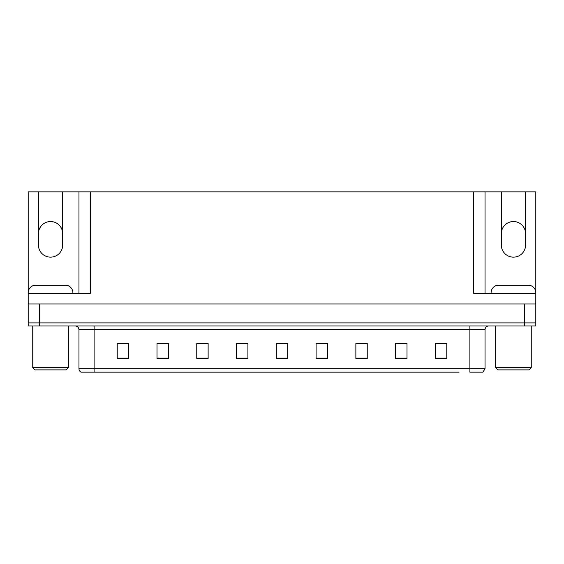<?xml version="1.0" encoding="UTF-8"?>
<svg xmlns="http://www.w3.org/2000/svg" width="564" height="564" viewBox="0 0 564 564"><rect width="100%" height="100%" fill="white"/><g stroke="black" fill="none" stroke-linecap="round" stroke-linejoin="round"><path stroke-width="0.85" d="M90.325 191.845L90.325 293.365L28.2 293.365L28.2 191.845L38.43 191.845L38.43 245.03A12.119 12.119 0 0 0 50.548 257.149A12.119 12.119 0 0 0 62.675 245.03L62.675 191.845L501.325 191.845L501.325 245.03A12.119 12.119 0 0 0 513.451 257.149A12.119 12.119 0 0 0 525.57 245.03L525.57 191.845L535.8 191.845L535.8 303.968L28.2 303.968L28.2 322.911L39.565 322.911L28.2 322.911L28.2 325.943L39.565 325.943L39.565 322.911L524.435 322.911L39.565 322.911L39.565 303.968M501.325 233.665A12.119 12.119 0 0 1 513.451 221.539A12.119 12.119 0 0 1 525.57 233.665M38.43 233.665A12.119 12.119 0 0 1 50.548 221.539A12.119 12.119 0 0 1 62.675 233.665M473.675 191.845L473.675 293.365L535.8 293.365L535.8 292.758A7.579 7.579 0 0 0 528.221 285.18L498.675 285.18A7.579 7.579 0 0 0 491.103 292.758L491.103 293.365M72.897 293.365L72.897 292.758A7.579 7.579 0 0 0 65.325 285.18L35.779 285.18A7.579 7.579 0 0 0 28.2 292.758L28.2 303.968M39.565 325.943L535.8 325.943L535.8 322.911L524.435 322.911L535.8 322.911L535.8 303.968M78.96 191.845L78.96 293.365M485.04 191.845L485.04 293.365L485.04 191.845M525.57 191.845L501.325 191.845M38.43 191.845L62.675 191.845M104.932 372.155L81.294 372.155M485.04 368.743L482.904 372.155L469.89 372.155L469.89 368.743L485.04 368.743L485.04 329.728A3.786 3.786 0 0 1 488.826 325.943M81.096 372.155A3.786 3.786 0 0 1 78.96 368.743L78.96 329.728C78.734 327.43 77.472 326.168 75.174 325.943M446.78 358.669L446.78 343.518L435.415 343.518L435.415 358.669L446.78 358.669M407.004 358.669L407.004 343.518L395.639 343.518L395.639 358.669L407.004 358.669M367.234 358.669L367.234 343.518L355.87 343.518L355.87 358.669L367.234 358.669M327.458 358.669L327.458 343.518L316.094 343.518L316.094 358.669L327.458 358.669M128.585 358.669L128.585 343.518L117.22 343.518L117.22 358.669L128.585 358.669M168.361 358.669L168.361 343.518L156.996 343.518L156.996 358.669L168.361 358.669M208.13 358.669L208.13 343.518L196.766 343.518L196.766 358.669L208.13 358.669M247.906 358.669L247.906 343.518L236.542 343.518L236.542 358.669L247.906 358.669M287.682 358.669L287.682 343.518L276.318 343.518L276.318 358.669L287.682 358.669M459.068 372.155L94.11 372.155L94.11 368.743L469.89 368.743L469.89 329.728L78.96 329.728M535.8 325.943L535.8 322.911M361.665 343.596L358.175 343.596M398.332 343.596L404.014 343.518M444.164 343.596L440.681 343.518M242.492 343.596L239.002 343.596M205.825 343.596L202.335 343.596M159.986 343.518L165.668 343.518M123.319 343.518L119.836 343.596M324.998 343.596L321.508 343.518M279.159 343.596L284.841 343.596M247.906 343.596L236.542 343.596M208.13 343.596L196.766 343.596M128.585 343.596L117.22 343.596M327.458 343.596L316.094 343.596M367.234 343.596L355.87 343.596M446.78 343.596L435.415 343.596M35.017 369.885L32.747 367.608L68.357 367.608L66.08 369.885L35.017 369.885M497.92 369.885L495.643 367.608L531.253 367.608L528.983 369.885L497.92 369.885M524.435 303.968L524.435 325.943M469.89 325.943L469.89 329.728L485.04 329.728M78.96 368.743L94.11 368.743L94.11 325.943M287.682 358.147L276.318 358.147M247.906 358.147L236.542 358.147M208.13 358.147L196.766 358.147M168.361 358.147L156.996 358.147M128.585 358.147L117.22 358.147M327.458 358.147L316.094 358.147M367.234 358.147L355.87 358.147M407.004 358.147L395.639 358.147M446.78 358.147L435.415 358.147M68.357 325.943L68.357 367.608M32.747 325.943L32.747 367.608M531.253 325.943L531.253 367.608M495.643 325.943L495.643 367.608"/></g></svg>
